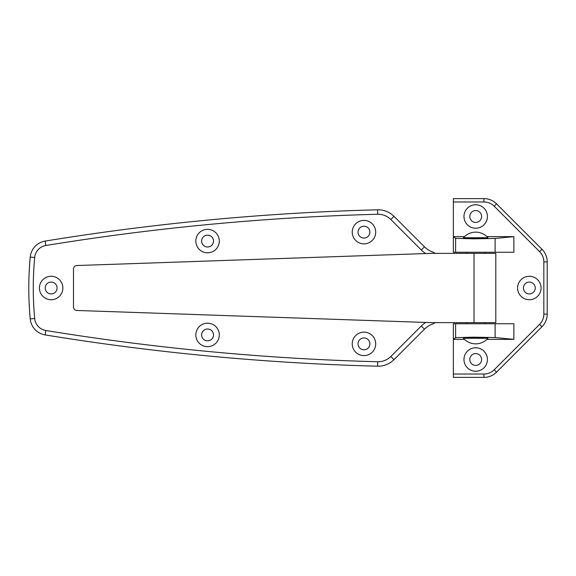 <?xml version="1.0" encoding="UTF-8"?>
<svg xmlns="http://www.w3.org/2000/svg" width="576" height="576" viewBox="0 0 576 576"><rect width="100%" height="100%" fill="white"/><g stroke="black" fill="none" stroke-linecap="round" stroke-linejoin="round"><path stroke-width="0.86" d="M529.322 282.082A5.918 5.918 0 0 0 523.404 288A5.918 5.918 0 0 0 529.322 293.918A5.918 5.918 0 0 0 535.248 288A5.918 5.918 0 0 0 529.322 282.082M529.322 276.271A11.729 11.729 0 0 0 517.594 288A11.729 11.729 0 0 0 529.322 299.729A11.729 11.729 0 0 0 541.058 288A11.729 11.729 0 0 0 529.322 276.271M475.697 210.578A5.918 5.918 0 0 0 469.778 216.497A5.918 5.918 0 0 0 475.697 222.415A5.918 5.918 0 0 0 481.615 216.497A5.918 5.918 0 0 0 475.697 210.578M475.697 204.768A11.729 11.729 0 0 0 463.968 216.497A11.729 11.729 0 0 0 475.697 228.226A11.729 11.729 0 0 0 487.426 216.497A11.729 11.729 0 0 0 475.697 204.768M475.697 353.585A5.918 5.918 0 0 0 469.778 359.503A5.918 5.918 0 0 0 475.697 365.422A5.918 5.918 0 0 0 481.615 359.503A5.918 5.918 0 0 0 475.697 353.585M475.697 347.774A11.729 11.729 0 0 0 463.968 359.503A11.729 11.729 0 0 0 475.697 371.232A11.729 11.729 0 0 0 487.426 359.503A11.729 11.729 0 0 0 475.697 347.774M466.762 337.723L484.632 337.723M484.632 238.277L466.762 238.277M486.922 339.379L513.878 339.379L513.878 323.755L453.355 323.755L453.355 339.379L464.465 339.379M486.922 236.621L513.878 236.621L495.122 238.45L473.414 238.838L455.602 238.334L453.355 236.621L453.355 198.619L483.934 198.619A17.878 17.878 0 0 1 496.577 203.854L541.966 249.25A17.878 17.878 0 0 1 547.2 261.886L547.2 314.114A17.878 17.878 0 0 1 541.966 326.75L496.577 372.146A17.878 17.878 0 0 1 483.934 377.381L453.355 377.381L453.355 339.379L455.602 337.666L473.414 337.162L495.122 337.55L513.878 339.379M513.878 236.621L513.878 252.245L453.355 252.245L453.355 236.621L464.465 236.621M465.638 252.245A6.703 6.703 0 0 1 466.762 252.346M466.762 323.654A6.703 6.703 0 0 1 465.638 323.755M485.755 323.755A6.703 6.703 0 0 1 484.632 323.654M484.632 252.346A6.703 6.703 0 0 1 485.755 252.245M435.334 322.632L433.238 323.77A22.342 22.342 0 0 0 424.462 329.177L393.977 359.662A22.342 22.342 0 0 1 377.604 366.199A2457.929 2457.929 0 0 1 45.151 334.908A17.878 17.878 0 0 1 30.226 318.917A335.174 335.174 0 0 1 30.226 257.083A17.878 17.878 0 0 1 45.151 241.092A2457.929 2457.929 0 0 1 377.604 209.801A22.342 22.342 0 0 1 393.977 216.338L424.462 246.823A22.342 22.342 0 0 0 433.238 252.23L435.334 253.368M207.562 323.194A11.729 11.729 0 0 0 195.826 334.922A11.729 11.729 0 0 0 207.562 346.658A11.729 11.729 0 0 0 219.29 334.922A11.729 11.729 0 0 0 207.562 323.194M207.562 329.004A5.918 5.918 0 0 0 201.636 334.922A5.918 5.918 0 0 0 207.562 340.848A5.918 5.918 0 0 0 213.48 334.922A5.918 5.918 0 0 0 207.562 329.004M207.562 229.342A11.729 11.729 0 0 0 195.826 241.078A11.729 11.729 0 0 0 207.562 252.806A11.729 11.729 0 0 0 219.29 241.078A11.729 11.729 0 0 0 207.562 229.342M207.562 235.152A5.918 5.918 0 0 0 201.636 241.078A5.918 5.918 0 0 0 207.562 246.996A5.918 5.918 0 0 0 213.48 241.078A5.918 5.918 0 0 0 207.562 235.152M363.974 220.406A11.729 11.729 0 0 0 352.238 232.135A11.729 11.729 0 0 0 363.974 243.871A11.729 11.729 0 0 0 375.703 232.135A11.729 11.729 0 0 0 363.974 220.406M363.974 226.217A5.918 5.918 0 0 0 358.049 232.135A5.918 5.918 0 0 0 363.974 238.061A5.918 5.918 0 0 0 369.893 232.135A5.918 5.918 0 0 0 363.974 226.217M363.974 332.129A11.729 11.729 0 0 0 352.238 343.865A11.729 11.729 0 0 0 363.974 355.594A11.729 11.729 0 0 0 375.703 343.865A11.729 11.729 0 0 0 363.974 332.129M363.974 337.939A5.918 5.918 0 0 0 358.049 343.865A5.918 5.918 0 0 0 363.974 349.783A5.918 5.918 0 0 0 369.893 343.865A5.918 5.918 0 0 0 363.974 337.939M51.142 276.271A11.729 11.729 0 0 0 39.413 288A11.729 11.729 0 0 0 51.142 299.729A11.729 11.729 0 0 0 62.878 288A11.729 11.729 0 0 0 51.142 276.271M51.142 282.082A5.918 5.918 0 0 0 45.223 288A5.918 5.918 0 0 0 51.142 293.918A5.918 5.918 0 0 0 57.067 288A5.918 5.918 0 0 0 51.142 282.082M495.806 253.368L495.806 322.632L431.006 322.632L76.723 310.457C74.765 310.19 73.685 309.074 73.49 307.109L73.49 268.891C73.685 266.926 74.765 265.81 76.723 265.543L431.006 253.368L495.806 253.368M431.006 253.368L430.639 253.375M431.006 251.359L433.238 252.23A22.342 22.342 0 0 1 424.462 246.823L421.301 249.984L390.816 219.499A17.878 17.878 0 0 0 377.719 214.265A2453.465 2453.465 0 0 0 45.871 245.506A13.406 13.406 0 0 0 34.675 257.501A330.703 330.703 0 0 0 34.675 318.499A13.406 13.406 0 0 0 45.871 330.494A2453.465 2453.465 0 0 0 377.719 361.735A17.878 17.878 0 0 0 390.816 356.501L421.301 326.016A26.813 26.813 0 0 1 425.722 322.452M421.301 326.016L424.462 329.177A22.342 22.342 0 0 1 433.238 323.77L431.006 324.641M466.762 237.722L466.762 238.349M466.762 252.245L466.762 253.368M466.762 322.632L466.762 323.755M466.762 337.651L466.762 338.278M484.632 237.722L484.632 238.349M484.632 252.245L484.632 253.368M484.632 322.632L484.632 323.755M484.632 337.651L484.632 338.278M475.697 237.722L463.406 237.722A16.315 16.315 0 0 1 487.987 237.722L475.697 237.722M475.697 338.278L463.406 338.278A16.315 16.315 0 0 0 487.987 338.278L475.697 338.278M453.355 374.026L483.934 374.026A14.522 14.522 0 0 0 494.201 369.77L539.597 324.382A14.522 14.522 0 0 0 543.845 314.114L543.845 261.886A14.522 14.522 0 0 0 539.597 251.618L494.201 206.23A14.522 14.522 0 0 0 483.934 201.974L453.355 201.974M455.602 238.334L455.602 252.245M495.122 238.45L495.122 252.245M495.122 337.55L495.122 323.755M455.602 337.666L455.602 323.755M483.934 201.974L483.934 198.619A17.878 17.878 0 0 1 496.577 203.854L494.201 206.23M539.597 251.618L541.966 249.25A17.878 17.878 0 0 1 547.2 261.886L543.845 261.886M543.845 314.114L547.2 314.114A17.878 17.878 0 0 1 541.966 326.75L539.597 324.382M494.201 369.77L496.577 372.146A17.878 17.878 0 0 1 483.934 377.381L483.934 374.026M390.816 356.501L393.977 359.662A22.342 22.342 0 0 1 377.604 366.199A2457.929 2457.929 0 0 1 45.151 334.908A17.878 17.878 0 0 1 30.226 318.917A335.174 335.174 0 0 1 30.226 257.083A17.878 17.878 0 0 1 45.151 241.092A2457.929 2457.929 0 0 1 377.604 209.801L377.719 214.265M474.026 253.368L474.026 322.632M425.722 253.548A26.813 26.813 0 0 1 421.301 249.984M378.18 209.794A22.342 22.342 0 0 1 393.977 216.338L390.816 219.499M377.604 366.199L377.719 361.735M45.151 334.908L45.871 330.494M30.226 318.917L34.675 318.499M30.226 257.083L34.675 257.501M45.151 241.092L45.871 245.506"/></g></svg>
